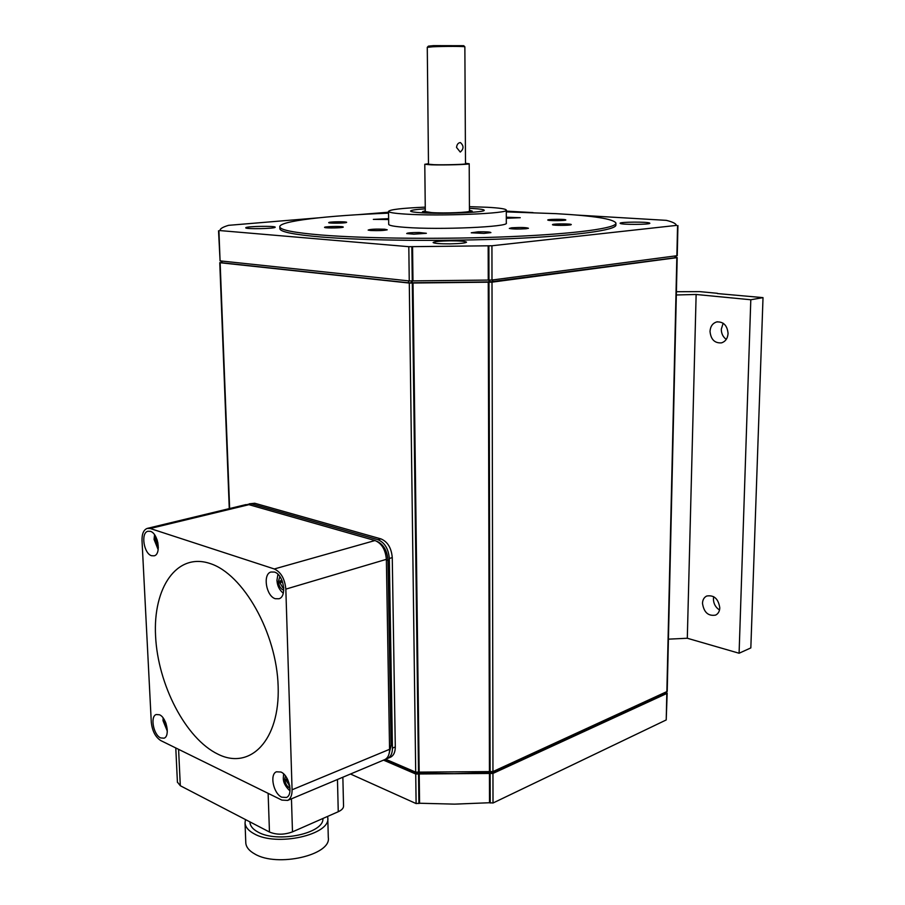 <?xml version="1.0" encoding="UTF-8"?>
<svg xmlns="http://www.w3.org/2000/svg" width="905" height="905" viewBox="0 0 905 905"><rect width="100%" height="100%" fill="white"/><g stroke="black" fill="none" stroke-linecap="round" stroke-linejoin="round"><path stroke-width="1.36" d="M726.263 339.375C722.982 336.988 721.33 333.594 721.296 329.194L723.163 323.232M710.018 331.377C710.402 326.354 712.642 323.198 716.737 321.92C723.491 321.569 727.269 325.415 728.073 333.47C727.677 338.436 725.471 341.57 721.466 342.871C714.645 343.3 710.832 339.466 710.018 331.377M719.792 607.911C719.588 611.373 718.208 613.771 715.64 615.095C708.253 616.339 703.864 612.402 702.484 603.273C702.676 599.755 704.079 597.345 706.715 596.022C714.056 594.834 718.412 598.805 719.792 607.911M719.52 609.993C715.561 607.413 713.525 603.714 713.412 598.872L713.706 596.678M676.329 294.973L696.137 294.476L750.799 299.759L763.017 297.632L717.382 293.559M676.408 291.715L699.757 291.625L717.382 293.299M750.799 299.759L739.091 653.24L750.833 647.912L763.017 297.632M739.091 653.24L687.302 638.251L668.41 639.156M696.137 294.476L687.302 638.251M428.484 163.737L424.784 164.28L431.3 164.823C444.253 165.242 470.442 164.495 469.209 163.748L465.498 163.307M469.209 163.771L469.446 211.091C470.668 212.404 444.649 213.478 431.776 212.618L425.305 211.566M428.484 164.212L433.936 164.687C444.728 165.038 466.516 164.416 465.498 163.794L464.865 46.856C465.656 46.268 443.676 46.223 432.794 46.789L427.273 47.32L428.484 164.235M460.26 152.063L456.55 147.447C456.867 144.551 458.088 142.933 460.193 142.571L460.419 142.571C463.914 145.762 463.869 148.929 460.26 152.063M427.296 47.309L428.393 46.144L433.586 45.635L463.733 45.703L464.831 46.8M469.435 210.311L472.206 211.069C473.779 212.675 440.237 213.84 427.375 212.607L422.545 211.646L425.293 210.786M425.271 208.817C415.667 209.451 410.768 210.198 410.587 211.08C410.847 211.759 414.388 212.313 421.198 212.743C442.613 214.191 486.324 212.392 484.175 210.22C483.836 209.496 479.989 208.919 472.659 208.501L469.423 208.342M425.248 207.143C401.888 208.139 389.636 209.575 388.505 211.431C388.901 212.505 394.422 213.376 405.067 214.066C439.23 216.442 510.024 213.535 506.302 210.062C505.714 208.874 499.436 207.946 487.456 207.279L469.423 206.668M388.709 224.259L388.709 224.383C389.105 225.583 394.614 226.567 405.248 227.359C439.355 230.051 510.013 226.906 506.302 223.026L506.302 210.164M388.539 213.15C326.852 215.571 278.288 221.114 279.815 226.963C280.595 230.062 294.351 232.743 321.06 234.995C365.541 238.637 445.645 239.406 511.031 236.601C576.553 233.795 616.972 228.083 615.932 223.071C613.533 218.92 593.59 215.775 556.1 213.659L506.302 211.883M483.949 233.388L471.234 232.8L478.202 231.827C486.076 231.68 490.318 231.94 490.917 232.608L483.949 233.388M571.1 224.712C569.811 225.549 553.17 225.583 552.48 224.757L552.57 224.531C554.222 223.614 572.729 223.739 571.202 224.655L571.1 224.712M346.174 222.551C343.73 223.275 329.273 223.399 328.662 222.698L329.081 222.381C331.931 221.578 347.882 221.578 346.581 222.381L346.174 222.551M413.856 234.18L406.707 233.558C407.08 232.879 411.232 232.528 419.151 232.495L426.368 233.298L413.856 234.18M324.759 227.506L324.646 227.46C322.802 226.578 341.219 226.035 343.119 226.906L343.278 227.121C342.882 227.97 326.264 228.309 324.759 227.506M548.294 220.243L547.842 220.096C546.258 219.327 562.254 218.953 565.342 219.689L565.851 219.994C565.478 220.707 550.953 220.922 548.294 220.243M526.077 228.739C518.271 229.225 512.683 229.123 509.311 228.422L511.71 227.789C520.737 227.279 526.314 227.438 528.452 228.275L526.077 228.739M388.641 219.542L373.346 219.383L388.63 218.659M370.631 230.504L368.154 230.096C370.009 229.214 375.507 228.931 384.659 229.225L387.227 229.802C384.105 230.571 378.573 230.809 370.631 230.504M506.302 217.211L520.251 217.709L506.302 218.286M615.92 223.343L615.898 224.938C616.939 230.028 576.542 235.82 511.031 238.649C445.656 241.488 365.586 240.696 321.117 236.997C294.408 234.7 280.652 231.974 279.871 228.829L279.849 228.388M576.338 215.039L666.34 220.356C672.664 221.929 676.024 223.614 676.431 225.402L491.935 245.764L408.811 246.692L219.972 230.583C219.881 228.795 222.754 227.042 228.58 225.334L317.994 217.879M357.701 214.689L388.528 212.211M506.302 211.114L533.045 212.607M449.615 240.832C459.695 240.809 465.34 241.25 466.528 242.155C465.702 243.083 460.204 243.649 450.034 243.864C439.887 243.875 434.253 243.434 433.11 242.54C434.004 241.601 439.502 241.035 449.615 240.832M649.677 223.071L649.824 223.23C650.774 224.632 621.588 224.813 620.23 223.411L620.129 223.275C619.258 221.872 647.867 221.68 649.677 223.071M275.131 227.325C274.17 228.75 245.278 229.237 245.741 227.822L245.843 227.653C247.246 226.239 275.584 225.786 275.199 227.189L275.131 227.325M218.535 230.775L220.073 260.866L409.252 280.935L491.992 280.03L677.234 255.685L677.936 225.571M675.322 255.991L674.926 257.755L489.684 281.919L408.528 282.801L222.064 262.789L221.612 261.036M488.892 245.798L488.972 281.84M412.205 280.912L412.228 282.688M675.311 256.285L676.827 257.665L492.003 282.156L409.286 283.061L220.141 262.744L221.193 262.393L221.476 261.025M385.553 759.193L415.7 772.146L492.954 771.569L667.211 691.443L677.189 257.552M665.39 692.495L665.017 693.739L493.598 772.485L454.321 773.662L415.01 773.074L384.24 759.827M488.983 282.19L490.125 772.237M418.449 772.157L418.461 772.78M665.775 692.314L666.815 693.479L492.954 773.424L415.723 774.001L383.528 760.132M249.203 503.825L254.757 503.259L380.903 538.871C387.634 541.71 391.424 547.944 392.261 557.604L395.293 746.942C395.259 752.078 393.709 755.483 390.655 757.134L390.078 757.372M247.54 504.436L251.85 503.961L377.951 539.697C384.682 542.548 388.471 548.803 389.32 558.476L392.442 748.13C392.408 753.277 390.858 756.671 387.804 758.333L386.016 758.876M389.173 753.413L391.051 745.709L387.962 560.003C387.182 550.659 383.539 544.448 377.046 541.382M384.365 759.77L384.942 759.533C387.996 757.881 389.535 754.476 389.569 749.317L386.367 559.347C385.519 549.663 381.729 543.385 374.998 540.534L248.932 504.673L245.787 504.639L147.639 528.305M160.785 740.584C155.4 737.111 152.232 730.957 151.282 722.145L142.017 540.534C141.87 533.905 143.59 529.878 147.153 528.43L150.219 528.509L274.317 568.974C281.003 572.141 284.837 578.861 285.833 589.121L292.077 789.793C292.134 795.224 290.663 798.764 287.688 800.416L281.862 800.099L160.785 740.584M177.414 782.112L180.31 785.732L269.464 832.023C276.534 834.953 284.204 834.896 292.485 831.865L338.255 811.728C341.819 810.088 343.583 808.176 343.538 805.982L342.859 777.225M249.984 822.588L249.961 821.898L249.984 822.588C250.346 826.231 253.004 829.376 257.97 832.046C277.462 843.437 324.42 833.313 322.881 818.493M245.447 819.557L245.04 823.041C245.447 827.147 248.445 830.722 254.045 833.743C276.659 847.023 331.196 834.648 327.768 817.611L327.61 816.412M245.775 842.238L245.798 843.03C246.205 847.238 249.203 850.892 254.791 853.992C277.349 867.612 331.716 854.954 328.289 837.487L327.791 818.301M155.581 636.147C152.877 587.549 176.86 552.355 209.994 563.498C243.072 573.815 276.738 632.799 278.152 686.442C280.052 740.267 250.21 770.483 217.935 754.17C185.627 738.616 157.855 684.599 155.581 636.147M280.946 772.033C289.193 775.325 293.446 794.816 286.478 797.452L281.772 797.203C273.502 793.719 269.418 774.397 276.398 771.807L280.946 772.033M274.419 572.062C283.548 574.37 287.349 596.508 279.012 598.759L275.29 598.714C266.161 596.18 262.529 574.223 270.889 572.028L274.419 572.062M150.366 531.337C158.16 533.26 161.452 554.256 154.223 555.817L151.576 555.727C143.782 553.611 140.603 532.796 147.854 531.269L150.366 531.337M159.495 714.769C166.633 717.563 170.287 736.263 164.065 738.186L160.649 737.926C153.499 734.962 149.97 716.421 156.192 714.531L159.495 714.769M289.781 786.094L286.229 780.608L286.172 779.069L287.496 779.182M289 785.721L289.668 785.45M286.229 780.608L287.858 779.94M283.751 588.035L282.756 587.696L279.917 582.718L279.86 581.089L281.93 580.263M282.756 587.696L283.706 587.424M279.917 582.718L282.575 581.938M157.945 542.83L156.395 541.371L156.316 539.878L157.153 539.889M156.395 541.371L157.527 541.088M166.079 723.649L165.298 721.67M413.008 282.937L419.173 771.841M488.248 282.111L489.447 771.309M489.447 773.164L489.526 802.735L493.01 803.007L666.216 719.95L667.166 693.094M488.168 245.741L488.248 279.984M412.556 246.59L412.985 280.81M419.196 773.696L419.569 803.244L454.582 804.138L489.526 802.735M350.484 774.013L416.108 803.572L419.569 803.244M677.562 225.662L676.872 255.787M491.935 245.764L491.992 280.03M674.96 256.036L674.926 257.755M492.693 279.939L492.693 281.885M489.673 280.109L489.684 281.919M411.515 280.969L411.549 282.767M408.506 280.855L408.528 282.801M221.997 261.07L222.064 262.789M665.039 692.653L665.017 693.739M493.598 771.264L493.598 772.485M490.781 771.761L490.781 772.508M417.816 772.327L417.827 773.062M414.988 771.841L415.01 773.074M220.141 262.744L229.632 508.542M409.286 283.061L415.7 772.146M391.051 745.709L389.523 746.342M387.962 560.003L386.39 560.478M178.59 749.34L180.31 785.732M268.129 793.357L269.464 832.023M291.455 798.821L292.485 831.865M337.463 779.488L338.255 811.728M395.293 746.942L392.442 748.13M389.569 749.317L292.077 789.793M254.757 503.259L251.85 503.961M392.261 557.604L389.32 558.476M386.367 559.347L285.833 589.121M380.903 538.871L377.951 539.697M374.998 540.534L274.317 568.974M248.932 504.673L150.219 528.509M285.38 775.823L284.747 779.148C285.222 783.673 286.987 786.717 290.03 788.278M279.883 576.542L278.401 581.406C278.876 586.078 280.663 589.019 283.74 590.23M155.705 536.575L155.117 540.217L158.352 547.502M164.212 719.588L164.054 721.771L167.255 729.17M412.307 283.027L418.517 772.123M676.827 257.665L666.861 691.816M666.815 693.479L666.216 719.95M492.003 282.156L492.954 771.569M492.954 773.424L493.01 803.007M490.125 773.447L490.205 803.029M411.843 246.658L412.273 280.901M418.54 773.979L418.913 803.55M408.811 246.692L409.252 280.935M415.723 774.001L416.108 803.572M218.92 230.854L220.073 260.866M716.737 321.92L717.427 321.784M425.305 211.6L424.784 164.28M422.556 212.822L422.545 211.646M472.206 212.29L472.206 211.114M388.709 224.383L388.505 211.431M279.871 228.829L279.815 226.963M219.768 262.642L229.27 508.633M175.785 747.96L177.425 782.373M245.798 843.03L245.04 823.041M390.655 757.134L387.804 758.333M384.942 759.533L287.688 800.416M283.638 773.911L283.322 777.599C283.095 782.135 285.313 786.581 289.996 790.925M277.937 574.268L276.953 580.275C277.258 585.716 279.374 590.026 283.276 593.205M280.969 581.101L282.145 580.75M154.551 534.742L154.065 539.414L158.171 549.674M163.115 717.937L163.013 720.663L167.323 731.183"/></g></svg>
